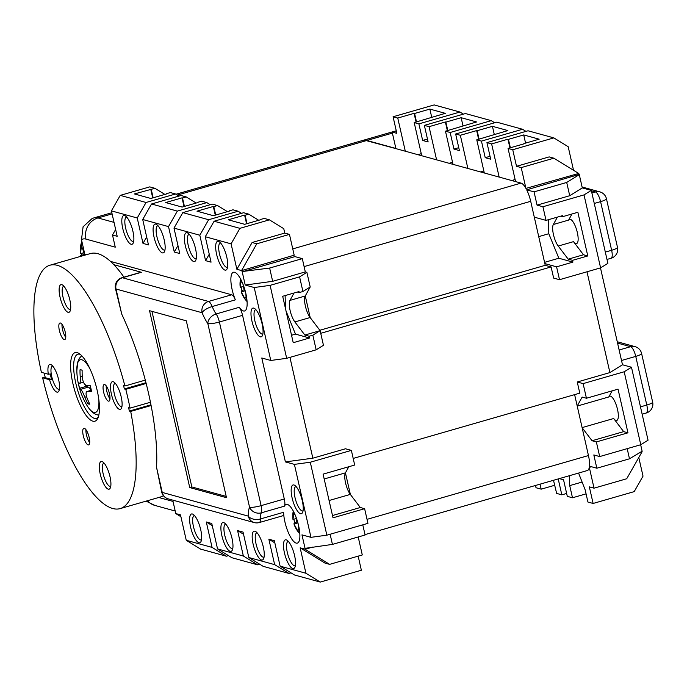 <?xml version="1.0" encoding="UTF-8"?>
<svg xmlns="http://www.w3.org/2000/svg" width="687" height="687" viewBox="0 0 687 687"><rect width="100%" height="100%" fill="white"/><g stroke="black" fill="none" stroke-linecap="round" stroke-linejoin="round"><path stroke-width="1.03" d="M635.063 346.652A9.214 8.622 105.4 0 0 630.606 346.695A9.214 2.817 73.9 0 1 635.75 356.398A9.214 1.614 -12.8 0 0 641.598 353.496A9.214 9.214 0 0 0 635.063 346.652L617.261 341.748M652.65 402.135A9.214 1.614 167.2 0 1 646.793 405.038A9.214 2.817 73.9 0 1 646.218 413.024A9.214 9.214 0 0 0 652.65 402.135L641.598 353.496M578.574 473.06L585.169 489.874L587.935 502.034L593.113 503.459L634.195 491.626L643.023 476.125L638.79 457.516M640.662 444.764L642.13 451.213A17.269 5.281 73.9 0 1 642.019 452.012L638.567 453.18M631.482 367.244L624.2 371.77L640.773 444.729L648.056 440.204L631.482 367.244L622.491 364.771L600.481 267.896M591.301 190.385L584.019 194.902L600.593 267.861L607.875 263.336L591.301 190.385L582.301 187.903L579.244 174.421L526.689 189.835A17.269 5.281 73.9 0 1 530.699 201.3L534.297 217.161L546.036 220.39L542.928 206.744L537.062 205.13L534.048 191.862L526.689 189.835M292.756 248.892L521.064 183.103A17.269 5.281 73.9 0 1 525.933 188.401L578.729 173.45A17.269 5.281 73.9 0 1 579.244 174.421M553.834 137.889L512.751 149.723L508.054 148.435L515.585 181.6L499.166 177.074L491.626 143.909L486.937 142.613L528.02 130.779L553.834 137.889L568.183 146.709L573.533 170.282M86.322 254.74L84.81 254.327L80.594 255.538L80.783 256.337M80.594 255.538L82.105 255.95M113.905 264.71L141.41 272.292L122.449 277.754A9.214 2.817 -106.1 0 0 121.908 277.746A9.214 9.214 0 0 0 115.476 288.634A9.214 1.614 -12.8 0 0 116.034 289.021A9.214 8.622 -74.6 0 1 122.449 277.754L208.513 301.456A9.214 8.622 105.4 0 0 202.098 312.731A9.214 3.006 -22.4 0 1 212.189 306.539A20.146 6.157 -106.1 0 0 216.13 313.976A9.214 6.595 144.7 0 0 207.835 323.577A9.214 1.614 -12.8 0 0 219.393 322.005A9.214 2.817 -106.1 0 0 216.13 313.976L239.299 307.295A20.146 6.157 -106.1 0 0 244.589 310.979A20.146 6.157 -106.1 0 0 245.852 293.504A20.146 6.157 -106.1 0 0 233.434 272.258A20.146 6.157 -106.1 0 0 232.163 289.734A20.146 6.157 -106.1 0 0 235.366 299.858A9.214 2.817 73.9 0 0 231.691 294.783L110.513 261.404M121.908 277.746L140.869 272.284A9.214 2.817 73.9 0 1 141.41 272.292M161.685 492.029L156.533 467.306L162.244 492.424A9.214 1.614 167.2 0 1 161.685 492.029A9.214 9.214 0 0 0 168.221 498.874A9.214 8.622 -74.6 0 1 162.244 492.424L248.308 516.126A9.214 8.622 105.4 0 0 254.284 522.584A9.214 9.214 0 0 0 259.282 522.549A9.214 2.817 -106.1 0 0 260.45 518.951A9.214 5.779 178.9 0 1 248.308 516.126A29.361 8.974 73.9 0 1 249.553 507.212A9.214 8.235 23.9 0 0 261.309 512.828A20.146 6.157 -106.1 0 0 260.45 518.951L283.619 512.27A9.214 2.817 73.9 0 1 282.46 515.868L259.282 522.549M156.533 467.306A128.958 39.425 -106.1 0 0 121.736 314.139L115.476 288.634M189.732 487.555L226.495 497.689L186.314 320.82L149.551 310.696L189.732 487.555L191.836 486.954L226.203 496.418M151.947 311.348L191.836 486.954M239.299 307.295A9.214 2.817 73.9 0 1 242.563 315.333L284.289 498.968A9.214 2.817 73.9 0 1 284.478 506.156A20.146 6.157 -106.1 0 1 286.17 504.395A20.146 6.157 -106.1 0 1 298.596 525.641A20.146 6.157 -106.1 0 1 297.334 543.116A20.146 6.157 -106.1 0 1 284.907 521.871A20.146 6.157 -106.1 0 1 283.619 512.27M84.81 254.327L81.487 239.703L83.093 226.77L92.195 218.466L93.904 217.899A69.086 21.117 73.9 0 1 97.966 217.951L114.033 222.382M81.487 239.703A51.808 15.835 73.9 0 1 85.935 239.093L115.261 247.165L112.505 235.006L117.194 236.302L111.414 210.875L137.228 217.985L143.008 243.413L146.675 236.972M158.749 497.482L173.03 501.416L175.786 513.575L180.483 514.864L186.263 540.291L212.068 547.402L206.298 521.974L211.768 523.485L217.547 548.913L243.361 556.023L237.582 530.596L243.052 532.099L248.831 557.526L274.645 564.637L268.866 539.209L274.345 540.721L280.116 566.148L305.93 573.259L300.15 547.831L304.925 549.145A17.269 5.281 -106.1 0 0 305.037 548.346L301.971 534.864L310.971 537.337L294.397 464.378L285.397 461.904L261.79 357.996L270.781 360.469L254.207 287.518L245.216 285.036L242.15 271.554A17.269 5.281 -106.1 0 0 241.635 270.584L236.869 269.27L231.09 243.842L205.276 236.732L211.055 262.159L205.576 260.648L199.805 235.22L173.991 228.11L179.771 253.537L174.292 252.026L168.513 226.607L142.707 219.496L148.478 244.915L143.008 243.413M132.926 231.304A14.968 4.577 73.9 0 1 133.175 243.121A14.968 4.577 73.9 0 1 122.758 228.505A14.968 4.577 73.9 0 1 125.326 215.881A14.968 4.577 73.9 0 1 132.926 231.304M154.043 237.127A14.968 4.577 73.9 0 1 156.61 224.494A14.968 4.577 73.9 0 1 164.21 239.926A14.968 4.577 73.9 0 1 164.459 251.743A14.968 4.577 73.9 0 1 154.043 237.127M185.327 245.74A14.968 4.577 73.9 0 1 187.903 233.116A14.968 4.577 73.9 0 1 195.494 248.548A14.968 4.577 73.9 0 1 195.752 260.356A14.968 4.577 73.9 0 1 185.327 245.74M216.62 254.362A14.968 4.577 73.9 0 1 219.187 241.73A14.968 4.577 73.9 0 1 226.787 257.161A14.968 4.577 73.9 0 1 227.036 268.978A14.968 4.577 73.9 0 1 216.62 254.362M262.108 323.886A14.968 4.577 73.9 0 1 262.357 335.703A14.968 4.577 73.9 0 1 251.94 321.087A14.968 4.577 73.9 0 1 254.508 308.454A14.968 4.577 73.9 0 1 262.108 323.886M302.289 500.754A14.968 4.577 73.9 0 1 302.538 512.562A14.968 4.577 73.9 0 1 292.121 497.955A14.968 4.577 73.9 0 1 294.689 485.323A14.968 4.577 73.9 0 1 302.289 500.754M294.594 555.628A14.968 4.577 73.9 0 1 294.843 567.436A14.968 4.577 73.9 0 1 284.427 552.82A14.968 4.577 73.9 0 1 286.994 540.197A14.968 4.577 73.9 0 1 294.594 555.628M263.31 547.007A14.968 4.577 73.9 0 1 263.559 558.823A14.968 4.577 73.9 0 1 253.134 544.207A14.968 4.577 73.9 0 1 255.71 531.575A14.968 4.577 73.9 0 1 263.31 547.007M232.017 538.385A14.968 4.577 73.9 0 1 232.275 550.201A14.968 4.577 73.9 0 1 221.849 535.585A14.968 4.577 73.9 0 1 224.426 522.962A14.968 4.577 73.9 0 1 232.017 538.385M200.733 529.771A14.968 4.577 73.9 0 1 200.982 541.588A14.968 4.577 73.9 0 1 190.565 526.972A14.968 4.577 73.9 0 1 193.133 514.34A14.968 4.577 73.9 0 1 200.733 529.771M175.975 194.249L362.264 140.569A69.086 21.117 73.9 0 1 366.326 140.629L395.918 148.632L392.148 132.05L396.846 133.347L393.076 116.764L397.764 118.052L405.304 151.217L395.918 148.632M175.786 513.575L180.904 516.718M512.751 149.723L516.512 166.306L549.171 156.894L553.859 158.19L521.21 167.602L516.512 166.306M525.933 188.401L521.21 167.602M521.064 183.103L515.585 181.6M499.166 177.074L405.304 151.217M525.959 131.372L522.541 129.268L481.458 141.11L476.769 139.813L484.301 172.978M481.458 141.11L485.228 157.692L490.046 156.301M486.937 142.613L490.698 159.195L485.228 157.692M522.541 129.268L496.735 122.157L455.653 133.999L460.342 135.287L467.873 168.452M494.674 122.75L491.257 120.654L450.174 132.488L445.477 131.2L453.016 164.356M450.174 132.488L453.944 149.07L458.761 147.679M455.653 133.999L459.414 150.582L453.944 149.07M491.257 120.654L465.442 113.544L424.36 125.377L429.057 126.674L436.589 159.839M463.39 114.136L459.972 112.033L418.89 123.875L414.192 122.578L421.732 155.743M418.89 123.875L422.651 140.457L427.469 139.066M424.36 125.377L428.13 141.96L422.651 140.457M535.499 485.477L536.015 487.736L541.193 489.161L540.059 484.163M566.646 493.455L561.829 494.838L556.642 493.412L553.499 480.29M569.283 475.739L569.721 485.615L572.486 497.774L586.071 493.859M559.33 478.607L563.538 479.766L567.299 496.349L572.486 497.774M561.829 494.838L558.213 478.933M641.795 452.244L626.699 478.762L594.04 488.174L589.309 467.366A17.269 5.281 73.9 0 1 587.376 470.526L365.003 534.606M594.04 488.174L589.343 486.877L593.113 503.459M367.03 519.355L588.458 455.55L582.129 427.692L592.057 440.736L596.359 441.921L627.961 432.819L618.042 389.151L586.44 398.254L583.117 383.612L577.252 381.998L579.785 393.144L353.195 458.435M640.773 444.729L599.691 456.572L596.359 441.921M599.691 456.572L593.826 454.949L596.84 468.216L589.48 466.19A17.269 5.281 73.9 0 0 588.458 455.55M586.44 398.254L582.138 397.069L577.209 406.026L574.624 394.639M600.593 267.861L559.51 279.703L553.645 278.089L551.103 266.934L320.735 333.315M559.51 279.703L556.582 266.822L544.851 263.585L545.238 265.319L551.103 266.934M508.054 148.435L523.949 143.849M544.851 263.585L534.297 217.161M362.53 140.5A69.086 21.117 73.9 0 1 362.788 140.423A69.086 21.117 73.9 0 1 366.849 140.474L395.884 148.469M396.279 130.865L392.148 132.05M115.648 229.484L112.505 235.006M459.972 112.033L434.158 104.922L393.076 116.764M186.263 540.291L200.613 549.111L226.418 556.221L228.479 555.628M111.414 210.875L120.242 195.374L149.74 186.881L154.918 188.307L134.42 193.94L150.839 198.466L166.743 193.88M178.964 196.087L175.546 193.992L146.056 202.485L137.228 217.985M142.707 219.496L151.526 203.996L181.025 195.494L186.203 196.929L182.519 197.985L184.434 206.418M210.256 204.709L206.839 202.605L177.34 211.107L168.513 226.607M174.292 252.026L177.959 245.585M173.991 228.11L182.819 212.618L212.309 204.116L217.496 205.542L213.803 206.607L215.718 215.031M241.541 213.322L238.123 211.227L208.625 219.728L199.805 235.22M205.576 260.648L209.252 254.207M205.276 236.732L214.104 221.231L243.602 212.73L248.78 214.164L245.096 215.22L247.011 223.653M236.869 269.27L252.112 242.494L284.762 233.082L283.757 228.668L269.407 219.84L239.918 228.342L231.09 243.842M578.411 173.279L553.859 158.19M241.635 270.584L294.182 255.186L289.459 234.379L284.762 233.082M242.15 271.554L269.647 268.05L302.306 258.638L305.311 271.906L306.883 272.335L310.206 286.986L302.924 291.511L299.231 292.568L297.351 292.052M302.306 258.638L294.938 256.612L242.459 271.734M582.129 427.692L577.209 406.026M294.397 464.378L310.284 462.231L326.857 535.182L367.94 523.348L364.617 508.698L360.314 507.513L350.379 494.468L345.432 472.854A12.667 3.873 73.9 0 0 345.57 482.987A12.667 3.873 73.9 0 0 350.327 494.4L329.082 500.514M310.206 286.986L305.277 295.934L310.198 317.6L320.125 330.645L323.457 345.295L316.166 349.82L312.843 335.17L309.159 336.235L304.856 335.05L294.869 321.928A12.667 3.873 73.9 0 1 290.12 310.524A12.667 3.873 73.9 0 1 289.974 300.391L294.045 293.005M545.238 265.319L319.841 330.267M305.93 573.259L320.279 582.078L361.362 570.236L358.159 556.135M358.21 536.976L362.289 554.95L329.631 564.362L324.942 563.065L300.15 547.831M362.779 524.834L365.089 534.993L332.431 544.405L305.037 548.346M348.807 466.731L345.458 472.802M289.94 357.377L312.843 458.186L345.501 448.774L351.366 450.389L354.69 465.039L323.088 474.142L333.015 517.809L364.617 508.698M305.277 295.934L305.251 295.985A12.667 3.873 -106.1 0 0 305.389 306.119A12.667 3.873 -106.1 0 0 310.146 317.531L310.198 317.6M152.72 197.925L150.745 189.234M151.234 189.372L153.149 197.796M184.004 206.538L182.029 197.856L165.704 202.553L182.132 207.079L198.028 202.502M182.519 197.985L182.029 197.856M215.289 215.16L213.314 206.469L196.989 211.175L213.417 215.701L229.312 211.115M213.803 206.607L213.314 206.469M246.581 223.773L244.606 215.091L228.273 219.797L244.701 224.314L260.596 219.737M245.096 215.22L244.606 215.091M309.159 336.235L309.554 337.995L295.479 334.122L286.015 310.962M285.431 308.386L285.122 295.573M309.554 337.995L293.229 342.701L282.683 296.277L299.008 291.571L299.231 292.568M133.699 241.369A12.667 3.873 73.9 0 1 133.45 241.472A12.667 3.873 73.9 0 1 125.644 228.118A12.667 3.873 73.9 0 1 126.442 217.126A12.667 3.873 73.9 0 1 126.7 217.083M175.546 193.992L170.367 192.566L166.683 193.622M120.242 195.374L146.056 202.485M206.839 202.605L201.652 201.179L197.968 202.244M151.526 203.996L177.34 211.107M238.123 211.227L232.945 209.801L229.252 210.857M182.819 212.618L208.625 219.728M269.407 219.84L264.229 218.414L260.545 219.479M214.104 221.231L239.918 228.342M164.871 194.421L154.918 188.307M196.156 203.043L186.203 196.929M164.983 249.991A12.667 3.873 73.9 0 1 164.743 250.085A12.667 3.873 73.9 0 1 156.928 236.732A12.667 3.873 73.9 0 1 157.727 225.748A12.667 3.873 73.9 0 1 157.984 225.705M227.44 211.656L217.496 205.542M196.267 258.604A12.667 3.873 73.9 0 1 196.027 258.707A12.667 3.873 73.9 0 1 188.221 245.353A12.667 3.873 73.9 0 1 189.011 234.37A12.667 3.873 73.9 0 1 189.269 234.319M258.733 220.278L248.78 214.164M227.552 267.226A12.667 3.873 73.9 0 1 227.311 267.329A12.667 3.873 73.9 0 1 219.505 253.967A12.667 3.873 73.9 0 1 220.304 242.983A12.667 3.873 73.9 0 1 220.561 242.94M254.207 287.518L270.103 285.363L286.677 358.322L316.166 349.82M270.103 285.363L299.592 276.861L302.924 291.511M310.284 462.231L351.366 450.389M299.592 276.861L306.883 272.335M304.856 335.05L320.125 330.645L312.843 335.17M584.019 194.902L542.928 206.744M537.062 205.13L569.721 195.718L566.706 182.45L534.048 191.862M582.301 187.903L569.721 195.718M245.216 285.036L272.662 281.318L305.311 271.906M270.781 360.469L286.677 358.322M586.999 271.777L609.901 372.586L577.252 381.998M609.901 372.586L622.491 364.771M624.2 371.77L583.117 383.612M312.843 458.186L285.397 461.904M310.971 537.337L326.857 535.182M642.13 451.213L629.49 458.804L596.84 468.216M627.188 448.645L629.49 458.804M591.481 466.739L589.309 467.366M304.925 549.145L329.631 564.362M312.654 547.084L305.08 549.265M280.116 566.148L294.465 574.967L320.279 582.078M268.866 539.209L274.834 542.876M274.645 564.637L288.995 573.456L291.048 572.864M248.831 557.526L263.181 566.346L288.995 573.456M237.582 530.596L243.55 534.263M243.361 556.023L257.711 564.843L259.763 564.25M217.547 548.913L231.897 557.732L257.711 564.843M206.298 521.974L212.257 525.641M212.068 547.402L226.418 556.221M541.193 489.161L554.787 485.245M612.151 390.851L608.785 396.966A12.667 3.873 73.9 0 1 609.721 396.124A12.667 3.873 73.9 0 1 617.527 409.478A12.667 3.873 73.9 0 1 616.737 420.461A12.667 3.873 73.9 0 1 613.68 418.512L623.659 431.634L627.961 432.819M582.095 482.051L569.721 485.615M546.036 220.39L562.361 215.684L562.584 216.688L577.861 212.283L587.78 255.95L583.478 254.765L573.499 241.644A12.667 3.873 -106.1 0 0 576.548 243.593A12.667 3.873 -106.1 0 0 577.346 232.61A12.667 3.873 -106.1 0 0 569.54 219.256A12.667 3.873 -106.1 0 0 568.604 220.098L571.97 213.983M556.582 266.822L572.906 262.116L558.832 258.235L548.81 233.717L548.475 219.685M587.78 255.95L572.511 260.347L572.906 262.116M523.889 143.592L539.166 139.195L523.717 134.935L525.572 143.111M476.769 139.813L507.882 130.573L492.433 126.322L494.288 134.489M445.477 131.2L476.598 121.96L461.149 117.7L463.004 125.876M414.192 122.578L445.305 113.338L429.856 109.087L431.719 117.254M583.478 254.765L568.209 259.162L558.222 246.049A12.667 3.873 -106.1 0 1 553.464 234.636A12.667 3.873 -106.1 0 1 553.327 224.503L557.397 217.118M572.511 260.347L568.209 259.162M416.073 122.037L414.098 113.346L414.587 113.484L416.502 121.917M447.357 130.659L445.382 121.968L445.872 122.106L447.787 130.53M478.641 139.272L476.666 130.59L477.156 130.719L479.071 139.152M509.934 147.894L507.959 139.203L508.449 139.341L510.364 147.765M562.584 216.688L560.695 216.165M414.587 113.484L429.856 109.087M508.449 139.341L523.717 134.935M491.626 143.909L507.959 139.203M477.156 130.719L492.433 126.322M460.342 135.287L476.666 130.59M445.872 122.106L461.149 117.7M429.057 126.674L445.382 121.968M397.764 118.052L414.098 113.346M511.703 180.526L515.121 179.539M480.411 171.905L483.837 170.926M449.126 163.291L452.544 162.304M417.842 154.669L421.26 153.682M544.568 262.348L558.832 258.235M538.72 236.629L548.81 233.717M623.659 431.634L592.057 440.736M201.506 539.836A12.667 3.873 73.9 0 1 201.265 539.93A12.667 3.873 73.9 0 1 193.451 526.577A12.667 3.873 73.9 0 1 194.249 515.593A12.667 3.873 73.9 0 1 194.507 515.551M232.79 548.449A12.667 3.873 73.9 0 1 232.55 548.552A12.667 3.873 73.9 0 1 224.743 535.199A12.667 3.873 73.9 0 1 225.534 524.215A12.667 3.873 73.9 0 1 225.791 524.164M264.074 557.071A12.667 3.873 73.9 0 1 263.834 557.166A12.667 3.873 73.9 0 1 256.028 543.812A12.667 3.873 73.9 0 1 256.818 532.829A12.667 3.873 73.9 0 1 257.075 532.786M295.367 565.684A12.667 3.873 73.9 0 1 295.118 565.787A12.667 3.873 73.9 0 1 287.312 552.434A12.667 3.873 73.9 0 1 288.111 541.45A12.667 3.873 73.9 0 1 288.368 541.399M303.061 510.819A12.667 3.873 73.9 0 1 302.821 510.913A12.667 3.873 73.9 0 1 295.006 497.56A12.667 3.873 73.9 0 1 295.805 486.576A12.667 3.873 73.9 0 1 296.063 486.533M332.491 515.533L360.314 507.513M330.121 534.246L332.431 544.405M272.662 281.318L269.647 268.05M579.175 174.713L566.706 182.45M262.881 333.951A12.667 3.873 73.9 0 1 262.632 334.045A12.667 3.873 73.9 0 1 254.825 320.692A12.667 3.873 73.9 0 1 255.624 309.708A12.667 3.873 73.9 0 1 255.882 309.665M295.479 334.122L291.537 335.256M241.704 270.3L256.801 243.791L289.459 234.379M256.801 243.791L252.112 242.494M284.478 506.156L261.309 512.828A9.214 2.817 -106.1 0 0 261.112 505.641A9.214 1.614 167.2 0 1 249.553 507.212L207.835 323.577A29.361 8.974 73.9 0 1 202.098 312.731L116.034 289.021L121.736 314.139M594.272 203.455L600.584 201.643A9.214 1.614 -12.8 0 0 606.441 198.741A9.214 9.214 0 0 0 599.906 191.896A9.214 8.622 105.4 0 0 595.449 191.931A9.214 2.817 73.9 0 1 600.584 201.643L611.636 250.274A9.214 2.817 73.9 0 1 611.061 258.269A9.214 9.214 0 0 0 617.493 247.372A9.214 1.614 167.2 0 1 611.636 250.274L605.324 252.095M83.075 246.693A25.221 23.598 105.4 0 0 82.758 249.072L84.321 254.465M81.762 255.203A14.393 4.397 73.9 0 1 81.367 253.451M81.873 241.395A25.333 25.333 0 0 0 80.431 253.597A25.221 4.414 -12.8 0 0 80.439 253.615L83.273 252.902M80.439 253.615L81.135 248.634A25.221 23.598 -74.6 0 1 82.242 243.035M83.977 254.568A14.393 4.397 73.9 0 1 83.814 253.889M242.52 283.044L244.478 288.394M245.869 293.564L246.092 298.364A25.221 23.598 105.4 0 0 246.899 299.601M247.062 301.404A25.221 23.598 -74.6 0 1 244.478 297.918L241.266 291.846A25.221 4.414 167.2 0 1 241.979 290.489A14.393 4.397 73.9 0 1 241.154 287.106M247.08 301.576A25.333 25.333 0 0 1 241.309 292.018L245.156 290.73M240.544 278.896A25.333 25.333 0 0 0 240.218 287.252A25.221 4.414 -12.8 0 0 240.227 287.269L243.061 286.556M240.227 287.269L240.922 282.28A25.221 23.598 -74.6 0 1 241.197 280.159M244.976 290.06L244.194 289.845A14.393 4.397 73.9 0 1 243.602 287.544M244.194 289.845L241.979 290.489M295.264 515.181L297.213 520.531M298.613 525.701L298.836 530.501A25.221 23.598 105.4 0 0 299.644 531.738M299.807 533.541A25.221 23.598 -74.6 0 1 297.213 530.055L294.002 523.983A25.221 4.414 167.2 0 1 294.714 522.627A14.393 4.397 73.9 0 1 293.899 519.243M299.815 533.713A25.333 25.333 0 0 1 294.053 524.155L297.9 522.867M293.28 511.034A25.333 25.333 0 0 0 292.963 519.389A25.221 4.414 -12.8 0 0 292.963 519.406L295.805 518.694M292.963 519.406L293.667 514.417A25.221 23.598 -74.6 0 1 293.942 512.296M297.711 522.197L296.93 521.983A14.393 4.397 73.9 0 1 296.346 519.681M296.93 521.983L294.714 522.627M80.327 354.415A33.388 10.211 -106.1 0 0 77.88 354.226A33.388 10.211 -106.1 0 0 75.785 383.191A33.388 10.211 -106.1 0 0 96.378 418.4A33.388 10.211 -106.1 0 0 98.344 416.94M97.142 390.259A35.69 10.915 -106.1 0 0 79.031 353.47A35.69 10.915 -106.1 0 0 72.899 383.578A35.69 10.915 -106.1 0 0 97.752 418.435A35.69 10.915 -106.1 0 0 97.142 390.259M145.292 380.117L124.914 385.991A126.648 38.721 -106.1 0 0 49.953 265.216A126.648 38.721 -106.1 0 0 41.392 372.337L48.322 374.252A14.393 4.397 -106.1 0 1 50.598 364.479A14.393 4.397 73.9 0 1 51.319 364.814A14.393 4.397 73.9 0 1 57.966 377.086A14.393 4.397 73.9 0 1 58.867 391.006A14.393 4.397 73.9 0 1 49.567 379.713L42.637 377.807A126.648 38.721 -106.1 0 0 120.088 508.62A126.648 38.721 -106.1 0 0 130.693 411.419L129.362 411.049L150.96 404.832M124.914 385.991L123.591 385.622L124.338 388.945L125.781 389.34A126.648 38.721 -106.1 0 1 130.049 408.13L128.615 407.735L129.362 411.049M61.796 284.667A14.393 4.397 -106.1 0 0 60.044 297.136A14.393 4.397 -106.1 0 0 68.073 312.302A14.393 4.397 -106.1 0 0 70.065 311.194A14.393 4.397 -106.1 0 0 69.155 297.265A14.393 4.397 -106.1 0 0 62.517 284.993A14.393 4.397 -106.1 0 0 61.796 284.667M119.452 409.358A14.393 4.397 -106.1 0 0 121.444 408.241A14.393 4.397 -106.1 0 0 120.534 394.321A14.393 4.397 -106.1 0 0 113.896 382.049A14.393 4.397 -106.1 0 0 113.166 381.723A14.393 4.397 -106.1 0 0 111.423 394.192A14.393 4.397 -106.1 0 0 119.452 409.358M101.977 461.535A14.393 4.397 -106.1 0 0 100.225 474.004A14.393 4.397 -106.1 0 0 108.254 489.17A14.393 4.397 -106.1 0 0 110.246 488.062A14.393 4.397 -106.1 0 0 109.345 474.133A14.393 4.397 -106.1 0 0 102.698 461.862A14.393 4.397 -106.1 0 0 101.977 461.535M60.422 323.01A8.639 2.636 -106.1 0 0 59.915 323.01A8.639 2.636 -106.1 0 0 59.563 331.263A8.639 2.636 -106.1 0 0 64.192 339.593A8.639 2.636 -106.1 0 0 64.698 339.601A8.639 2.636 -106.1 0 0 65.05 331.34A8.639 2.636 -106.1 0 0 60.422 323.01M84.346 428.319A8.639 2.636 -106.1 0 0 83.84 428.31A8.639 2.636 -106.1 0 0 83.479 436.571A8.639 2.636 -106.1 0 0 88.116 444.901A8.639 2.636 -106.1 0 0 88.623 444.91A8.639 2.636 -106.1 0 0 88.975 436.649A8.639 2.636 -106.1 0 0 84.346 428.319M104.647 384.557A8.639 2.636 -106.1 0 0 104.141 384.548A8.639 2.636 -106.1 0 0 103.789 392.809A8.639 2.636 -106.1 0 0 108.417 401.131A8.639 2.636 -106.1 0 0 108.924 401.139A8.639 2.636 -106.1 0 0 109.276 392.887A8.639 2.636 -106.1 0 0 104.647 384.557M63.891 286.221A12.091 3.693 -106.1 0 0 63.693 286.264A12.091 3.693 -106.1 0 0 63.195 297.823A12.091 3.693 -106.1 0 0 69.67 309.485A12.091 3.693 -106.1 0 0 70.383 309.493A12.091 3.693 -106.1 0 0 70.572 309.425M115.27 383.277A12.091 3.693 -106.1 0 0 115.073 383.312A12.091 3.693 -106.1 0 0 114.574 394.879A12.091 3.693 -106.1 0 0 121.049 406.541A12.091 3.693 -106.1 0 0 121.762 406.549A12.091 3.693 -106.1 0 0 121.951 406.472M104.072 463.09A12.091 3.693 -106.1 0 0 103.874 463.132A12.091 3.693 -106.1 0 0 103.376 474.691A12.091 3.693 -106.1 0 0 109.86 486.353A12.091 3.693 -106.1 0 0 110.564 486.362A12.091 3.693 -106.1 0 0 110.762 486.284M52.693 366.042A12.091 3.693 -106.1 0 0 52.495 366.077A12.091 3.693 -106.1 0 0 51.74 376.562A12.091 3.693 -106.1 0 0 58.481 389.297A12.091 3.693 -106.1 0 0 59.194 389.314A12.091 3.693 -106.1 0 0 59.383 389.237M48.322 374.252L50.357 373.977A12.778 3.907 -106.1 0 0 50.872 376.682A12.778 3.907 -106.1 0 0 51.602 379.447L49.567 379.713M44.243 373.127L45.282 377.704L51.602 379.447M45.144 377.086L42.637 377.807M163.437 495.696A126.648 38.721 73.9 0 1 160.543 496.967L120.088 508.62M151.097 405.536L130.693 411.419M150.444 402.256L130.049 408.13M146.159 383.466L125.781 389.34M49.953 265.216L90.409 253.563A126.648 38.721 73.9 0 1 123.961 277.153M124.338 388.945L145.962 382.711M62.019 324.358A8.639 2.636 -106.1 0 0 65.754 337.343M85.944 429.667A8.639 2.636 -106.1 0 0 89.679 442.643M106.245 385.896A8.639 2.636 -106.1 0 0 109.98 398.881M91.328 390.302L87.876 391.298C85.815 391.367 85.514 393.531 86.966 397.782A70.521 66.004 105.4 0 0 89.791 404.119A17.845 5.453 73.9 0 1 88.803 404.085A17.845 5.453 73.9 0 1 87.687 403.535A70.521 66.004 -74.6 0 1 84.862 397.198C83.11 392.844 81.719 390.216 80.688 389.314A70.521 12.349 167.2 0 1 79.615 388.284A17.845 5.453 73.9 0 1 78.266 382.333A70.521 12.349 -12.8 0 0 79.331 383.363C80.224 383.621 80.525 381.465 80.242 376.88A70.521 66.004 -74.6 0 1 80.018 369.786A17.845 5.453 73.9 0 1 81.014 369.821A17.845 5.453 73.9 0 1 82.131 370.37A70.521 66.004 105.4 0 0 82.346 377.455C82.929 382.144 84.321 384.772 86.519 385.338A70.521 12.349 -12.8 0 0 90.203 385.622A17.845 5.453 73.9 0 1 91.551 391.573A70.521 12.349 167.2 0 1 87.876 391.298L91.302 390.173M79.331 383.363L83.531 382.281M90.89 390.293A7.48 2.284 -106.1 0 0 88.322 387.116L85.944 386.463A17.845 5.453 73.9 0 1 85.54 384.96M89.276 403.08L87.687 403.535M85.944 386.463L79.615 388.284M617.561 343.096L630.606 346.695L619.133 350.001M621.52 360.495L635.75 356.398L646.793 405.038L640.482 406.859M235.366 299.858L212.189 306.539A9.214 2.817 -106.1 0 0 208.513 301.456L231.691 294.783M242.563 315.333L219.393 322.005L261.112 505.641L284.289 498.968M85.935 239.093A17.269 16.162 105.4 0 1 97.966 217.951L112.101 213.88M366.849 140.474L392.389 133.115M177.332 195.082L366.326 140.629M304.109 266.59L530.699 201.3M577.217 406.069L608.785 396.966M573.499 241.644L558.222 246.049M568.604 220.098L553.327 224.503M582.112 427.606L613.68 418.512M324.187 478.976L345.432 472.854M310.146 317.531L294.869 321.928M305.251 295.985L289.974 300.391M147.447 500.737A17.269 16.162 105.4 0 0 154.91 505.434L175.211 511.025M591.885 192.961L595.449 191.931L591.395 190.823M82.852 248.136L81.135 248.634M242.047 281.962L240.922 282.28M245.663 297.574L244.478 297.918M294.792 514.099L293.667 514.417M298.407 529.711L297.213 530.055M98.825 399.576A27.377 8.373 -106.1 0 1 93.836 412.389A27.377 8.373 73.9 0 1 86.631 404.875C90.109 410.646 93.664 413.96 97.288 414.828L98.816 415.128M81.693 355.694L79.383 358.305L77.717 362.126L76.832 370.86A27.377 8.373 73.9 0 1 81.89 359.808A27.377 8.373 -106.1 0 1 89.971 368.859M82.268 376.296L80.242 376.88M86.588 396.7L84.862 397.198M88.322 387.116L80.688 389.314M642.147 414.201L646.218 413.024M168.221 498.874L254.284 522.584M93.904 217.899L111.835 212.73M362.788 140.423L396.262 130.779M146.082 501.132L154.91 505.434M582.095 186.993L599.906 191.896M606.99 259.437L611.061 258.269M606.441 198.741L617.493 247.372M76.832 370.86A70.589 70.589 0 0 0 86.631 404.875"/></g></svg>
